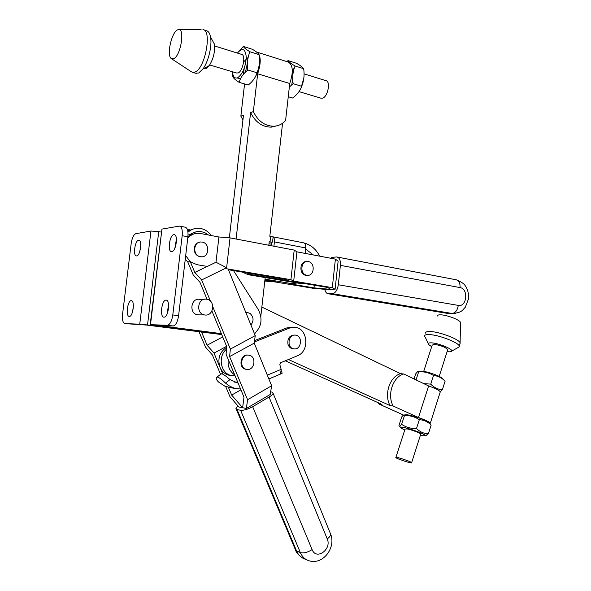 <?xml version="1.0" encoding="UTF-8"?>
<svg xmlns="http://www.w3.org/2000/svg" width="591" height="591" viewBox="0 0 591 591"><rect width="100%" height="100%" fill="white"/><g stroke="black" fill="none" stroke-linecap="round" stroke-linejoin="round"><path stroke-width="0.89" d="M187.51 229.81L189.91 229.781M221.662 334.395L147.528 324.976L158.735 231.635L161.284 232.108M221.743 334.595L146.708 325.072L124.908 323.617C122.869 322.959 122.093 319.797 122.581 314.139L131.18 243.536C132.066 237.9 133.618 234.612 135.834 233.674L150.964 231.022L139.742 324.186L147.528 324.976M133.396 305.894L132.554 311.959M140.769 245.642L139.801 251.463M158.735 231.635L150.964 231.022M139.742 324.186L124.908 323.617M129.318 316.436C125.506 316.71 127.479 300.405 131.217 300.686C135.066 300.191 133.138 316.71 129.377 316.436L129.318 316.436M136.654 255.903L136.506 255.91C132.672 256.228 135.029 239.835 138.752 240.264C142.483 239.924 140.348 255.859 136.654 255.903M185.249 259.331L187.775 261.909L193.183 274.881L199.994 282.328L207.057 299.297M188.049 235.144L196.027 231.82M187.99 232.248C191.152 229.397 194.801 228.074 198.938 228.274C203.976 228.724 208.084 231.14 211.253 235.536M221.344 333.634L157.612 325.382M233.534 270.604L258.26 309.551C262.906 318.741 261.636 326.779 254.448 333.671M199.603 314.87L197.808 314.848C188.758 313.843 190.701 297.687 199.662 299.327L204.545 299.245M246.543 312.476L245.826 312.476M194.424 228.695L187.783 230.882M204.796 314.966L204.685 314.951C195.547 313.932 197.512 297.546 206.562 299.209C215.774 300.11 213.935 316.591 204.796 314.966M150.498 324.607L161.941 229.101L179.405 226.087C181.725 226.656 182.649 229.869 182.176 235.713L172.794 314.937C171.811 321.135 170.016 324.577 167.408 325.257L150.188 324.688L221.433 333.849M179.93 226.183L185.094 227.173C187.436 227.757 188.374 230.955 187.908 236.777L178.593 315.72C177.61 321.896 175.8 325.323 173.17 325.996L157.598 325.508M164.002 317.168C159.54 317.456 161.639 299.814 166.027 300.11C170.526 299.563 168.501 317.448 164.084 317.168L164.002 317.168M168.553 304.335L167.223 313.725M171.804 251.603L171.612 251.618C167.113 251.936 169.706 234.191 174.079 234.679C178.43 234.324 176.118 251.522 171.804 251.603M176.443 239.074L174.87 248.242M161.941 229.101L150.195 324.599M211.933 311.021L226.789 346.718L226.05 354.186L243.987 397.174L242.62 407.724L246.395 408.44L247.577 399.73L229.604 356.58L230.372 349.096L212.871 306.958M245.856 312.558L247.629 312.528L250.17 313.562C253.738 317.064 253.99 320.869 250.909 324.961M400.543 373.667L403.675 373.97C392.86 376.947 386.898 394.899 393.163 406.032L390.06 405.581C383.803 394.5 389.757 376.63 400.543 373.667L261.857 307.084L260.816 316.311M440.059 392.557L440.302 391.811C439.106 390.237 435.205 388.287 428.615 385.967L403.675 373.97M285.32 360.805L381.919 404.407L378.912 403.971L378.336 402.789M393.163 406.032L418.48 417.527L428.615 385.967M404.975 414.816L407.724 414.838L413.257 416.101C420.26 418.155 425.291 420.149 428.364 422.092L429.103 422.897M403.513 415.059L378.912 403.971M418.48 417.527C425.121 419.861 429.081 421.715 430.351 423.09L429.893 423.754M254.573 340.608L286.827 327.909L292.826 327.266M390.06 405.581L288.415 359.52M235.063 375.78L231.561 375.58C220.753 373.904 217.37 356.292 226.545 349.155M228.237 359.409C227.476 366.235 229.64 371.414 234.716 374.953M230.963 375.499L229.19 375.27C225.001 374.273 221.935 371.628 220.007 367.336C217.34 358.693 219.579 352 226.73 347.257M237.612 381.889L234.819 382.311M240.589 389.026L235.735 388.516L232.588 387.556L228.865 385.679L225.496 383.101C222.349 379.895 219.682 377.871 217.495 377.028L216.291 377.642C215.981 378.765 216.749 380.242 218.604 382.089L224.875 386.167L231.517 387.859M225.496 383.101L229.988 379.607L238.143 383.167M229.988 379.607C226.693 376.578 223.952 374.62 221.78 373.734L220.569 374.362L212.391 354.947L205.513 347.102L199.012 331.714M281.006 373.748L282.158 373.246L281.493 370.904M280.511 374.044L281.176 369.338L267.317 375.159M254.403 341.923L289.656 328.012L295.33 327.355C308.007 328.596 309.706 351.409 297.472 355.752L280.651 362.741L279.831 364.64L281.176 369.338M233.031 370.904L231.14 366.376M294.54 335.104L294.466 335.097C289.487 335.4 287.315 338.429 287.957 344.198C288.77 346.725 290.307 348.239 292.582 348.734L293.587 348.808M226.619 346.304L214.016 353.093L222.844 374.088M228.422 387.356L231.679 395.098L242.62 407.724L238.897 407.022L229.965 396.694L225.673 386.499M240.914 389.809L231.679 395.098M228.429 269.74L286.051 279.506L288.881 280.91L327.48 287.433L330.945 289.383L335.097 289.258L338.133 261.17L335.392 259.131L296.933 251.847L294.2 250.074L230.062 237.87L218.921 236.991L208.557 235.026L204.604 232.507L200.172 231.428C194.897 231.258 190.753 233.511 187.739 238.195M194.786 272.451L190.295 261.665L196.833 264.657L207.293 266.43L194.786 272.451L201.649 279.935L210.47 301.174M187.775 261.909L190.295 261.665L185.685 255.615M237.951 405.928L235.942 408.403L237.094 409.585L240.618 410.272C243.78 410.523 247.799 409.334 252.66 406.689L269.068 397.056C271.513 395.586 272.857 394.315 273.094 393.251L271.771 392.047L270.626 391.87M247.577 399.73L271.638 385.746L270.19 394.5L246.395 408.44M271.638 385.746L254.241 343.112L229.604 356.58M248.331 355.154C240.5 353.315 237.863 368.016 245.826 369.264L246.336 369.338M254.241 343.112L255.246 335.622L230.372 349.096M207.293 266.43L215.988 262.241L226.619 267.738L201.649 279.935M255.246 335.622L228.141 269.031L226.501 268.757L230.062 237.87M201.538 332.031L207.094 345.218L214.016 353.093M222.711 336.922L207.094 345.218M247.016 369.419C254.773 370.587 256.767 356.314 249.018 355.221C241.172 353.374 238.542 368.097 246.506 369.338L247.016 369.419M218.921 236.991L215.988 262.241M200.031 242.096L198.066 242.628C195.88 243.736 194.587 245.612 194.195 248.257C194.084 252.778 196.035 255.608 200.031 256.76L201.93 256.79M294.2 250.074L290.912 279.698L228.141 269.031M335.097 289.258L332.305 287.647L293.697 281.109L290.912 279.698M397.603 457.56C401.614 458.394 411.011 461.807 411.646 462.657C413.441 464.245 396.93 458.926 395.837 457.574L397.603 457.56M395.918 457.331L405.042 429.118L406.859 428.903C410.9 429.546 420.231 432.974 420.792 434.023L420.689 434.341M423.703 371.392L432.191 345.144L434.163 344.354C440.583 345.329 445.126 347.05 447.779 349.525L447.601 350.079M431.689 346.688L428.719 344.627C427.64 343.356 428.482 342.765 431.238 342.846C438.034 342.994 453.112 349.082 451.723 351.098C451.384 351.793 449.847 351.97 447.106 351.63M424.693 336.412C424.249 335.097 425.683 334.484 428.985 334.565C438.101 334.661 458.535 342.425 459.281 346.06L459.31 346.828L457.663 347.759M425.594 333.139C425.454 331.987 426.916 331.448 429.975 331.521C438.803 331.573 458.535 338.924 460.108 342.728L459.842 344.294M437.259 316.074C437.207 315.247 438.219 314.833 440.302 314.833C446.316 314.722 459.443 319.635 460.515 322.383L460.492 323.38M294.015 348.853L293.771 348.816C286.288 347.87 288.268 333.62 295.655 335.156C303.072 336.006 301.395 350.094 294.015 348.853M419.085 371.399L421.871 371.148C427.182 371.525 438.84 375.529 441.957 378.055L442.91 379.045M444.868 380.981L443.871 380.05C440.989 377.376 437.532 375.869 433.506 375.514C429.029 372.692 424.079 371.458 418.664 371.82L417.527 371.687L415.709 373.844L414.047 378.957M423.725 383.611L430.743 384.128C434.149 387.615 438.027 389.484 442.378 389.75L440.295 391.803L430.351 423.09M418.664 371.82L416.034 379.917M433.506 375.514L430.743 384.128M445.097 381.202L442.378 389.75M282.557 123.26L269.828 236.267L270.634 236.422L270.013 241.918L269.215 241.763L268.824 245.243M302.88 283.274L250.806 274.534L248.094 274.704L265.182 277.578L261.857 307.084M248.094 274.704L242.325 272.089M276.743 125.853L271.07 127.139C262.145 126.984 255.327 122.138 250.614 112.578L253.34 111.596C258.068 121.199 264.908 126.075 273.862 126.23C278.516 125.972 282.424 124.066 285.586 120.512L289.745 83.494C293.564 72.036 293.055 64.877 288.216 62.025L257.019 52.156M236.097 239.015L250.614 112.578M242.938 119.966L240.862 116.124L243.485 115.171L229.352 237.811M271.542 127.109L271.941 126.858M240.862 116.124L244.578 83.944M245.435 72.154L247.474 62.875M259.464 61.043C259.427 66.96 257.942 72.42 255.017 77.414M256.45 51.971C261.023 54.852 261.429 62.121 257.669 73.801L253.34 111.596M257.669 73.801L289.745 83.494M271.217 245.701L271.446 243.691L270.87 242.31L272.532 242.118L273.116 236.939C274.18 237.745 274.608 239.399 274.394 241.896L305.732 247.954C305.931 244.94 305.259 243.241 303.73 242.864L272.71 236.777M270.013 241.918L272.532 242.118M297.162 282.963L292.094 283.673L265.004 279.151M265.182 277.578L298.987 283.274L302.614 283.252M264.938 279.735L275.288 281.464L264.886 280.54L264.975 279.742M292.375 283.695L288.933 283.687L313.984 287.876L330.945 289.383L326.838 289.501L312.986 288.268L275.111 281.959L264.79 281.05M313.37 254.957L305.613 249.047M304.372 243.078C311.043 244.91 316.133 249.269 319.635 256.147M270.634 236.422L273.116 236.939M305.732 247.954L305.215 253.413M273.914 246.211L274.394 241.896M250.806 274.534L246.196 272.747M324.791 289.317C325.382 292.094 326.564 293.587 328.337 293.793L332.423 293.705C335.459 293.106 337.424 290.129 338.311 284.759L340.394 265.366C340.682 260.402 339.493 257.602 336.826 256.967L332.482 257.284L330.435 258.193M335.392 259.131L332.305 287.647M296.933 251.847L293.697 281.109M306.544 261.599C299.519 261.082 298.832 274.438 305.85 275.295L307.46 275.31M314.279 285.202L313.984 287.876M306.818 275.243C299.6 274.342 300.642 260.542 307.852 261.54C315.402 261.894 314.693 276.374 307.172 275.295L306.818 275.243M200.46 256.708L200.947 256.775C209.613 257.927 210.226 242.369 201.531 242.029C193.294 240.988 192.215 255.659 200.46 256.708M214.629 45.98L241.579 54.379C246.041 54.682 242.982 71.252 238.166 72.922L236.607 72.996M320.869 98.158L322.59 98.165C327.887 96.806 330.871 81.189 325.922 80.672L304.047 73.853M292.744 78.95L291.718 84.838M204.124 68.393L206.377 68.268L209.244 65.623C213.44 58.908 215.161 51.735 214.4 44.103L212.213 40.077M195.488 73.203L198.65 72.996L202.853 69.081C208.394 61.841 212.302 45.573 210.522 36.96C209.79 33.229 208.424 31.146 206.422 30.717L203.688 29.838M171.626 58.782L191.24 71.718L192.799 72.42L195.163 71.976C205.232 68.238 212.28 30.038 202.935 29.602M173.82 58.635C181.142 55.436 185.271 26.432 177.943 29.72C171.826 31.19 166.263 55.377 171.257 58.539L173.82 58.635M292.131 74.459L293.217 72.464M303.804 78.248L300.996 88.022M286.871 61.597L288.046 60.614C288.785 61.878 291.134 63.673 295.108 65.993C292.848 71.385 292.19 77.288 293.121 83.686L289.354 87.04M294.436 67.825L292.331 70.743M288.26 96.739L292.626 98.025C297.184 94.634 300.206 90.719 301.698 86.286C303.929 80.901 304.587 75.027 303.663 68.689C302.814 67.359 300.435 65.564 296.519 63.303L288.046 60.614M293.121 83.686L301.698 86.286M295.108 65.993L303.663 68.689M232.433 71.755C232.972 76.749 234.701 78.766 237.604 77.79C242.679 74.104 245.56 67.219 246.262 57.135C245.361 48.61 242.406 47.258 237.397 53.079L243.366 46.438C243.854 47.657 246.055 49.43 249.971 51.764C247.577 57.305 246.875 63.377 247.873 69.989C243.256 73.668 240.367 77.798 239.207 82.371C235.381 79.948 233.26 78.049 232.847 76.667L232.448 71.903M244.209 68.43L243.411 74.326M248.183 57.386L243.824 61.686M239.207 82.371L248.242 85.015C252.778 81.484 255.696 77.391 256.974 72.745C259.346 67.211 260.033 61.176 259.057 54.631C258.452 53.345 256.221 51.572 252.357 49.289L243.366 46.438M247.873 69.989L256.974 72.745M249.971 51.764L259.057 54.631M232.847 76.667L234.139 77.044M237.183 77.946L240.478 78.921M420.393 435.272C423.186 435.899 424.744 436.025 425.062 435.663C426.429 434.651 410.486 428.549 403.631 427.478C400.831 427.027 400.1 427.3 401.444 428.305L404.739 430.041M430.514 424.434L430.78 424.715C427.529 421.582 423.717 419.913 419.329 419.721C414.852 416.721 409.888 415.355 404.451 415.621L403.239 415.214L401.71 416.921L398.947 425.535C399.317 426.695 400.21 426.296 401.629 424.323C406.024 427.33 410.981 428.726 416.507 428.505C419.987 431.91 423.946 433.668 428.386 433.794L425.882 435.493M404.451 415.621L401.629 424.323M419.329 419.721L416.507 428.505M431.157 425.069L428.386 433.794M247.4 70.381L247.681 68.379M173.03 325.996L167.268 325.257M178.593 315.72L172.794 314.937M187.908 236.777L182.176 235.713M255.63 332.659L254.522 333.849M289.656 328.012L286.827 327.909M208.557 235.026L200.489 233.497C195.458 232.699 191.211 234.28 187.739 238.232M236.311 409.282L295.153 549.128L296.571 550.982L300.331 552.555C303.641 553.457 307.564 552.467 312.092 549.593C316.288 560.667 332.031 549.335 327.229 538.874C329.483 537.226 330.635 535.675 330.687 534.212L330.17 532.942M307.143 560.024L304.402 558.857C300.871 557.49 298.263 554.868 296.571 550.982L237.094 409.585M273.094 393.251L330.687 534.212C336.19 547.842 322.597 565.971 308.192 560.475C304.653 559.101 302.031 556.456 300.331 552.555L240.618 410.272M252.66 406.689L312.092 549.593M269.068 397.056L327.229 538.874M271.387 244.209L268.986 243.751M291.474 283.584L288.933 283.687M301.861 283.155L298.987 283.274M446.973 313.311L452.078 313.459C455.388 313.001 457.456 310.312 458.284 305.399C466.905 307.298 468.737 288.785 460.057 287.595C460.241 283.037 458.867 280.415 455.927 279.742L337.395 257.078M450.46 313.503L328.53 293.793M455.417 313.444L452.078 313.459L332.423 293.705M338.311 284.759L458.284 305.399M340.394 265.366L460.057 287.595M197.808 314.848L204.685 314.951M173.17 325.996L167.408 325.257M166.477 300.176L166.027 300.11M174.508 234.753L174.079 234.679M231.561 375.58L229.19 375.27M217.104 377.021L220.561 374.362M280.88 373.889L268.868 378.964M235.735 388.516L228.761 387.43M295.67 550.398C296.409 552.858 298.795 555.437 302.814 558.14M245.826 369.264L246.506 369.338M411.646 462.657L420.792 434.023M439.194 376.423L447.779 349.525M451.723 351.098L459.31 346.828M428.253 343.637L425.313 337.343M459.281 346.06L460.249 343.016M460.515 322.383L460.108 342.728M293.771 348.816L292.582 348.734M441.957 378.055L443.871 380.05M271.07 127.139L273.862 126.23M292.094 283.673L289.553 283.776M302.481 283.237L299.607 283.355M328.337 293.793L447.609 313.415L452.521 313.518C462.273 312.499 462.147 310.341 465.324 307.202L468.434 299.105C468.885 295.057 468.22 291.23 466.432 287.625C464.652 284.928 464.733 283.547 456.503 279.846M307.172 275.295L306.204 275.347M200.519 256.819L200.947 256.775M236.976 73.107L209.702 64.966M321.282 98.283L298.98 91.62M214.4 44.103L210.522 36.96M209.244 65.623L202.853 69.081M196.271 73.432L192.799 72.42M179.442 29.72L201.162 29.749M404.887 414.889L404.03 415.059M428.364 422.092L430.78 424.715M425.062 435.663L426.805 435.308M400.772 427.559L399.509 426.163"/></g></svg>
